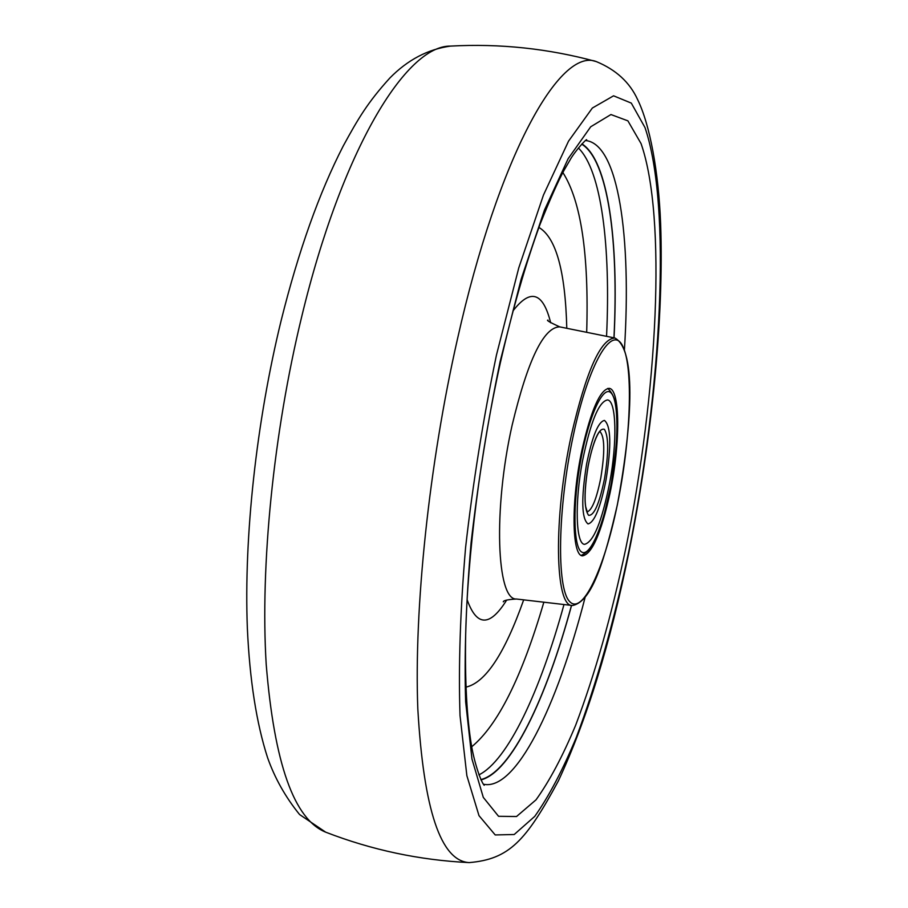 <?xml version="1.0" encoding="UTF-8"?>
<svg xmlns="http://www.w3.org/2000/svg" width="908" height="908" viewBox="0 0 908 908"><rect width="100%" height="100%" fill="white"/><g stroke="black" fill="none" stroke-linecap="round" stroke-linejoin="round"><path stroke-width="1.36" d="M581.722 144.145C608.076 160.432 618.791 240.926 613.956 337.833M571.484 605.398C546.071 699.035 510.954 772.265 480.854 779.586M578.396 148.004C601.516 170.659 610.778 246.329 606.555 336.335M562.858 172.509C581.063 201.133 589.008 254.399 586.682 332.328M563.981 604.535C540.124 691.419 507.878 760.507 478.891 774.887M543.847 602.197C521.918 677.005 497.879 725.197 471.695 746.773M609.972 493.294C620.459 444.318 620.414 388.749 609.075 388.352C600.12 389.532 591.119 409.951 582.062 449.608C571.007 500.308 571.643 555.821 582.482 555.855C591.959 554.198 601.119 533.348 609.972 493.294M581.96 143.884C608.235 160.489 618.87 241.006 614.035 337.844M571.552 605.409C546.173 698.99 511.125 772.254 481.002 779.904M609.654 482.874C601.913 521.612 593.548 542.087 584.548 544.335C575.831 544.198 574.537 502.726 582.516 460.878C590.518 421.891 598.837 401.574 607.475 399.94C616.509 400.496 617.327 442.4 609.654 482.874C601.913 521.612 593.548 542.087 584.548 544.335C575.831 544.198 574.537 502.726 582.516 460.878C590.518 421.891 598.837 401.574 607.475 399.94C616.509 400.496 617.327 442.4 609.654 482.874M606.022 479.923C611.493 445.692 610.97 425.852 604.467 420.427C598.247 421.652 592.277 436.237 586.568 464.158C581.075 498.946 581.563 518.877 588.043 523.927C594.445 522.384 600.438 507.72 606.022 479.923C611.493 445.692 610.97 425.852 604.467 420.427C598.247 421.652 592.277 436.237 586.568 464.158C581.075 498.946 581.563 518.877 588.043 523.927C594.445 522.384 600.438 507.72 606.022 479.923M538.898 227.431C556.059 237.578 565.355 271.197 566.785 328.299M512.895 311.035C530.442 288.188 543.041 292.115 550.679 322.805M559.657 326.857L614.886 338.014C600.699 338.684 586.193 371.043 571.359 435.091C553.222 517.764 554.856 607.111 572.415 605.511L516.459 599.019C496.597 600.449 493.101 509.218 512.157 425.08C527.798 359.943 543.642 327.209 559.657 326.857C549.873 322.363 545.992 320.115 548.012 320.104M523.678 599.859C504.632 653.715 485.383 682.805 465.929 687.129M506.653 600.097C489.9 626.917 476.7 626.747 467.087 599.575M617.327 504.791C630.64 440.664 633.614 368.342 622.831 346.402C612.31 323.418 588.634 363.018 573.232 435.806C557.66 508.366 556.468 587.907 569.486 601.368C582.278 615.965 604.183 569.1 617.327 504.791M301.694 316.722C341.896 149.616 406.114 45.332 450.47 46.104C427.861 49.248 407.669 59.871 389.895 77.963C367.581 102.513 357.922 119.039 343.235 145.995C319.219 192.734 298.539 250.858 281.196 320.342C256.328 421.936 243.843 536.934 247.351 628.052C249.7 679.933 256.431 723.131 267.565 757.647C274.806 778.167 285.475 797.133 299.583 814.533L325.688 832.171C294.113 819.47 274.284 763.526 266.203 664.35C260.176 566.376 273.421 432.934 301.694 316.722M325.688 832.171C371.837 850.047 419.666 860.194 469.186 862.6C440.766 860.954 423.639 809.698 417.816 708.853C413.969 608.632 428.973 464.646 457.416 339.251C498.889 154.269 560.202 47 596.329 61.596C548.5 48.555 499.877 43.391 450.47 46.104M496.449 355.062L518.797 267.792L543.449 195.095L568.533 141.16L592.345 108.041L613.57 95.817L631.298 103.103L644.998 127.574C671.738 206.23 661.694 389.997 628.767 551.553C614.001 621.674 596.522 683.599 576.33 737.319C562.699 770.143 548.841 796.486 534.755 816.371L514.212 834.509L495.212 834.94L478.993 815.645L466.86 775.659L460.027 715.572C458.392 666.234 460.243 610.221 465.588 547.535C472.954 482.806 483.238 418.645 496.449 355.062M500.16 361.441L521.203 279.028L544.448 210.123L568.147 158.696L590.722 126.768L610.936 114.544L627.893 120.843L641.048 143.578C666.869 217.228 657.517 393.221 625.896 547.933C611.731 615.057 594.978 674.156 575.661 725.22C562.631 756.353 549.419 781.22 536.015 799.835L516.516 816.53L498.56 816.303L483.294 797.383L471.956 758.986L465.645 701.782C464.181 654.997 465.997 602.038 471.07 542.905C478.039 481.887 487.744 421.391 500.16 361.441M585.569 140.536C618.496 143.578 631.582 236.931 624.432 349.591M585.081 597.464C557.001 706.799 515.642 791.515 483.397 784.206M611.118 484.066C618.688 443.183 618.915 400.916 611.129 392.994C603.468 384.413 589.031 415.126 580.848 459.527C572.551 503.838 573.254 547.626 581.767 552.109C590.155 557.262 603.672 525.028 611.118 484.066M588.191 465.475C593.65 439.563 599.053 427.532 604.422 429.348C608.689 436.498 608.723 452.956 604.524 478.72C599.371 503.77 594.048 515.96 588.566 515.279C583.992 508.979 583.867 492.386 588.191 465.475M587.181 511.93C592.107 510.024 596.658 498.628 600.835 477.744C605 451.923 604.694 436.532 599.938 431.572M516.459 599.019C507.799 599.53 503.407 600.472 503.293 601.845M614.886 338.014C637.779 350.352 631.015 431.572 617.349 504.859C604.921 558.261 592.663 601.834 572.415 605.511M469.186 862.6C509.116 859.229 525.948 841.046 558.375 780.891C586.647 720.226 610.165 644.056 628.904 552.382C651.694 439.881 664.032 318.447 660.638 223.89C658.64 171.589 649.844 124.441 637.575 99.494C629.755 82.378 616.01 69.746 596.329 61.596M586.67 139.775L586.67 139.775C586.636 138.527 574.673 151.341 569.759 160.455L564.027 170.341C558.148 181.078 550.18 199.011 540.124 224.14C525.789 263.331 512.509 309.639 500.285 363.064C480.389 452.91 467.586 554.618 465.656 634.964C464.862 680.966 466.826 717.922 471.536 745.843C474.6 763.866 481.229 782.435 484.214 785.272L484.214 785.272M607.713 388.42C622.831 401.79 617.247 441.436 611.175 484.146C602.935 519.807 597.941 548.08 581.211 555.378M587.328 512.123L585.683 506.732C584.366 497.754 585.229 484.043 588.248 465.577C594.286 434.943 600.96 429.847 600.131 431.436"/></g></svg>
